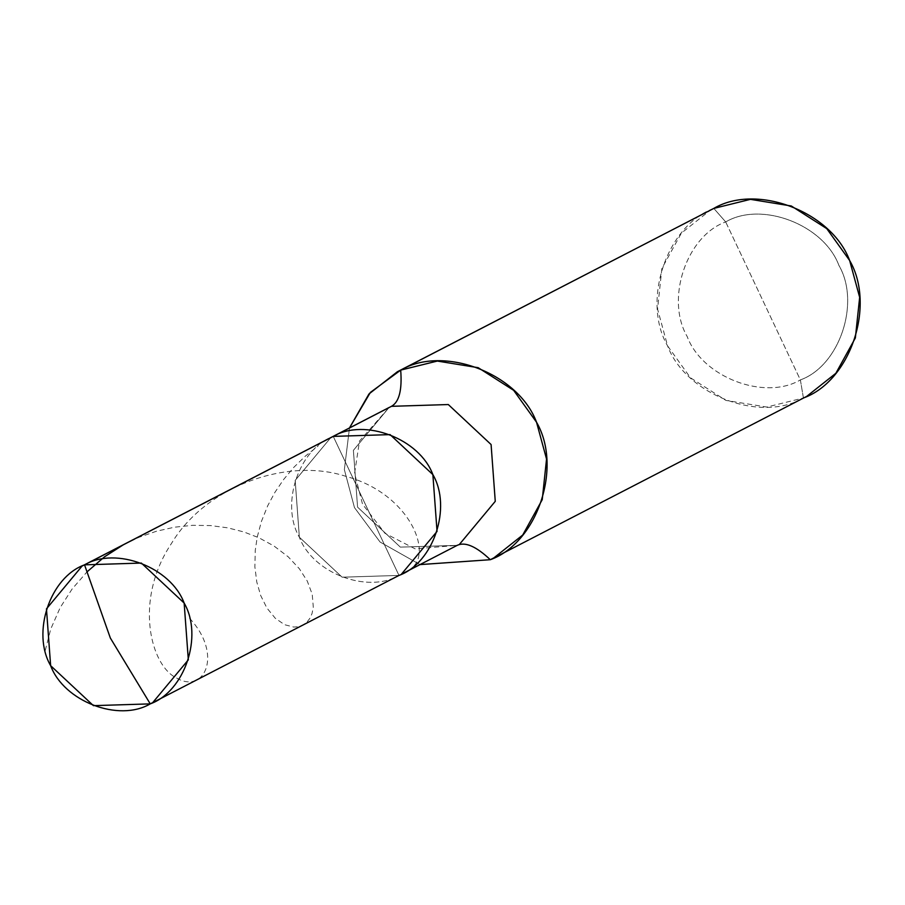 <?xml version="1.0" encoding="UTF-8"?>
<svg xmlns="http://www.w3.org/2000/svg" width="905" height="905" viewBox="0 0 905 905"><rect width="100%" height="100%" fill="white"/><g stroke="black" fill="none" stroke-linecap="round" stroke-linejoin="round"><path stroke-width="0.68" stroke-dasharray="4.53 3.39" d="M398.981 575.422L457.195 545.353L400.361 547.129L357.577 507.151L353.391 450.351L389.048 407.522L353.391 450.351L357.577 507.151L400.361 547.129L457.195 545.353L398.981 575.422L333.255 436.391L398.981 575.422L155.049 701.398L398.981 575.422C367.419 594.019 312.632 573.001 299.363 537.208C280.12 504.221 298.763 448.767 333.255 436.391L398.981 575.422L342.147 577.198L299.363 537.208L295.177 480.408L330.834 437.579L295.177 480.408L299.363 537.208L342.147 577.198L398.981 575.422C367.419 594.019 312.632 573.001 299.363 537.208C280.12 504.221 298.763 448.767 333.255 436.391L398.981 575.422L401.401 574.223M713.807 208.41L725.686 221.929C761.546 200.797 823.799 224.678 838.89 265.357C860.757 302.847 839.569 365.858 800.371 379.919C764.499 401.051 702.246 377.17 687.167 336.502C665.299 299.012 686.488 236.001 725.686 221.929C686.488 236.001 665.299 299.012 687.167 336.502C702.246 377.17 764.499 401.051 800.371 379.919L803.425 397.996L496.856 556.326L803.425 397.996C760.392 423.359 685.685 394.704 667.585 345.891C641.34 300.901 666.759 225.288 713.807 208.41L725.686 221.929L800.371 379.919C839.569 365.858 860.757 302.847 838.89 265.357C823.799 224.678 761.546 200.797 725.686 221.929L800.371 379.919L803.425 397.996L766.773 407.058L725.934 400.417L690.47 377.792L667.585 345.891L657.573 309.058L661.883 268.446L681.386 233.105L710.504 210.039M420.044 564.596L380.089 542.038L354.466 507.603L344.364 469.65L349.477 427.952L344.364 469.65L354.466 507.603L380.089 542.038L420.044 564.596M457.195 545.353L459.616 544.165L457.195 545.353L415.078 548.826L384.976 533.317L362.52 504.164L354.59 473.292L359.5 441.04L389.048 407.522M803.425 397.996L806.728 396.367M189.541 618.239C223.501 654.734 204.145 693.841 177.403 678.433C150.196 666.465 133.714 599.698 171.52 543.373C205.559 486.494 286.885 456.912 345.868 476.335C406.798 492.886 430.825 547.819 414.094 565.829M45.25 650.469L50.748 629.009L60.183 607.617L72.106 589.008L87.016 571.87M123.148 544.901L138.997 537.298L156.588 531.19L174.597 527.185L192.686 525.319L210.503 525.567L227.698 527.83L243.954 531.982L258.966 537.796L274.057 546.043L288.231 556.835L299.351 568.736L307.259 581.044L312.214 594.234L313.3 607.176L312.021 613.601L309.94 618.262L307.033 622.029L302.768 625.163L298.503 626.69L293.808 627.075L284.577 624.699L275.301 618.296L266.873 607.979L260.674 595.49L256.794 582.039L254.882 566.858L255.255 550.398L257.246 536.982L261.455 521.348L267.733 505.714L274.939 492.309L283.672 479.435L293.865 467.285L305.404 456.075L318.13 445.984"/><path stroke-width="1.36" d="M398.981 575.422C433.472 563.046 452.115 507.592 432.873 474.605C419.603 438.812 364.817 417.793 333.255 436.391L84.538 564.844L110.331 638.002L150.253 703.875C118.691 722.473 63.904 701.454 50.635 665.661C31.392 632.663 50.035 577.22 84.538 564.844L82.106 566.032L46.46 608.861L50.635 665.661L93.419 705.651L150.253 703.875L155.049 701.398L150.253 703.875C184.756 691.488 203.387 636.045 184.145 603.047C170.875 567.254 116.089 546.247 84.538 564.844L110.331 638.002L150.253 703.875L152.674 702.676L188.331 659.847L184.145 603.047L141.361 563.068L84.538 564.844L333.255 436.391L330.834 437.579L333.255 436.391L390.089 434.615L432.873 474.605L437.047 531.405L401.401 574.223L437.047 531.405L432.873 474.605L390.089 434.615L333.255 436.391L391.469 406.322L333.255 436.391C364.817 417.793 419.603 438.812 432.873 474.605C452.115 507.592 433.472 563.046 398.981 575.422L152.674 702.676M490.306 559.709L420.044 564.596L490.306 559.709L496.856 556.326L490.306 559.709C537.355 542.819 562.774 467.218 536.529 422.216C518.429 373.414 443.722 344.76 400.689 370.111C402.239 389.965 399.162 402.035 391.469 406.322L448.303 404.546L491.087 444.536L495.261 501.336L459.616 544.165L495.261 501.336L491.087 444.536L448.303 404.546L391.469 406.322C399.162 402.035 402.239 389.965 400.689 370.111L397.385 371.74L368.98 393.98L349.477 427.952L370.36 392.442L400.689 370.111L437.341 361.061L478.179 367.69L513.644 390.327L536.529 422.216L546.541 459.05L542.231 499.673L522.728 535.013L493.61 558.08L490.306 559.709C476.166 546.36 465.125 541.575 457.195 545.353C465.125 541.575 476.166 546.36 490.306 559.709M397.385 371.74L713.807 208.41L400.689 370.111L713.807 208.41L750.46 199.349L791.298 205.989L826.763 228.626L849.648 260.516L859.659 297.349L855.349 337.972L835.847 373.301L806.728 396.367L493.61 558.08M401.401 574.223L457.195 545.353M803.425 397.996C850.462 381.118 875.882 305.505 849.648 260.516C831.548 211.702 756.84 183.048 713.807 208.41M87.016 571.87L104.528 556.813L123.148 544.901M389.048 407.522L82.106 566.032"/></g></svg>
